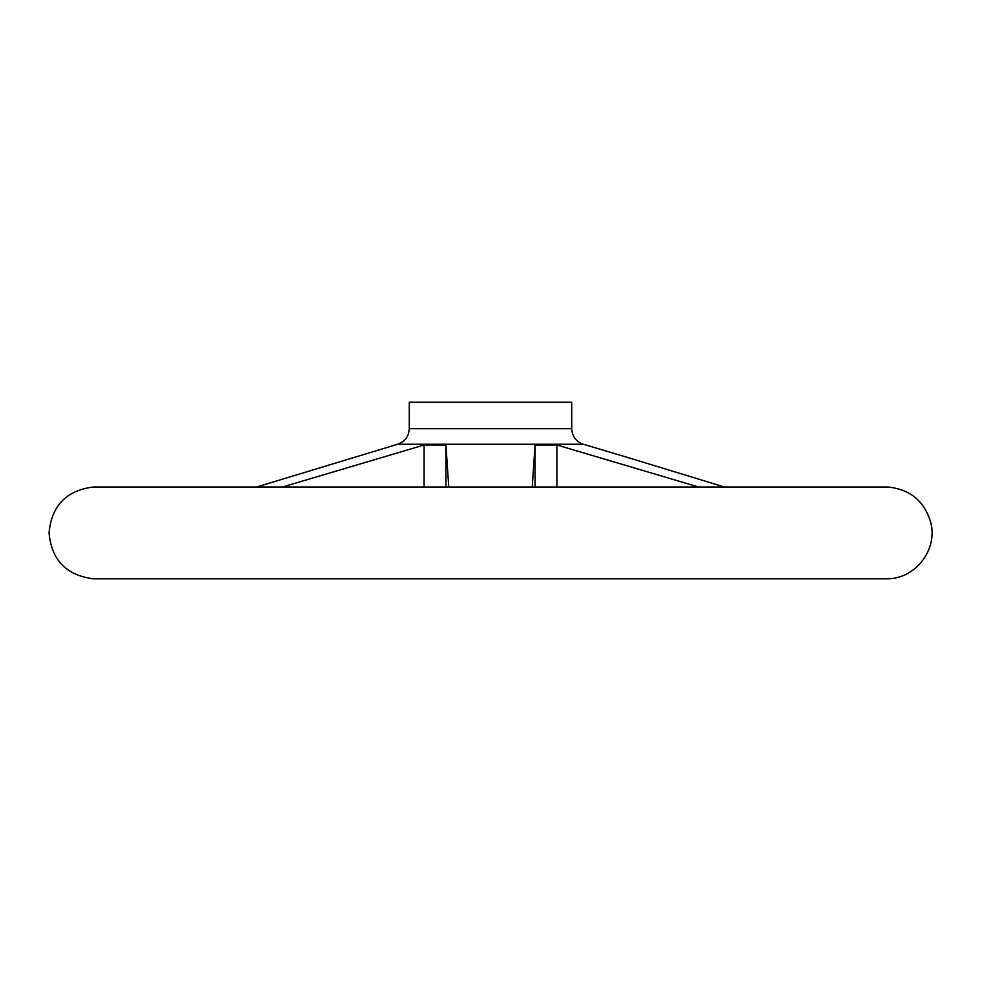 <?xml version="1.0" encoding="UTF-8"?>
<svg xmlns="http://www.w3.org/2000/svg" width="981" height="981" viewBox="0 0 981 981"><rect width="100%" height="100%" fill="white"/><g stroke="black" fill="none" stroke-linecap="round" stroke-linejoin="round"><path stroke-width="1.47" d="M698.656 487.03L556.901 445.006L535.062 445.006L532.242 487.03M631.617 458.667L724.456 487.03L887.879 487.03L93.121 487.03L256.544 487.03L397.673 444.246L583.327 444.246L631.617 458.667M448.758 487.03L445.938 445.006L424.099 445.006L282.344 487.03M556.901 487.03L556.901 445.006M887.952 487.03C910.442 489.347 924.752 501.389 930.908 523.143C937.615 549.814 915.457 578.52 887.952 578.765L93.048 578.765C66.168 575.185 51.503 559.893 49.05 532.904C51.503 505.902 66.168 490.61 93.048 487.03L887.805 487.03M397.673 444.246C404.969 441.609 408.832 436.422 409.273 428.685L409.273 402.235L571.727 402.235L571.727 428.685C572.168 436.422 576.031 441.609 583.327 444.246M424.099 487.03L424.099 445.006M445.938 487.03L445.938 445.006M535.062 487.03L535.062 445.006M409.273 428.685L571.727 428.685M93.121 578.765L887.879 578.765L93.121 578.765"/></g></svg>
